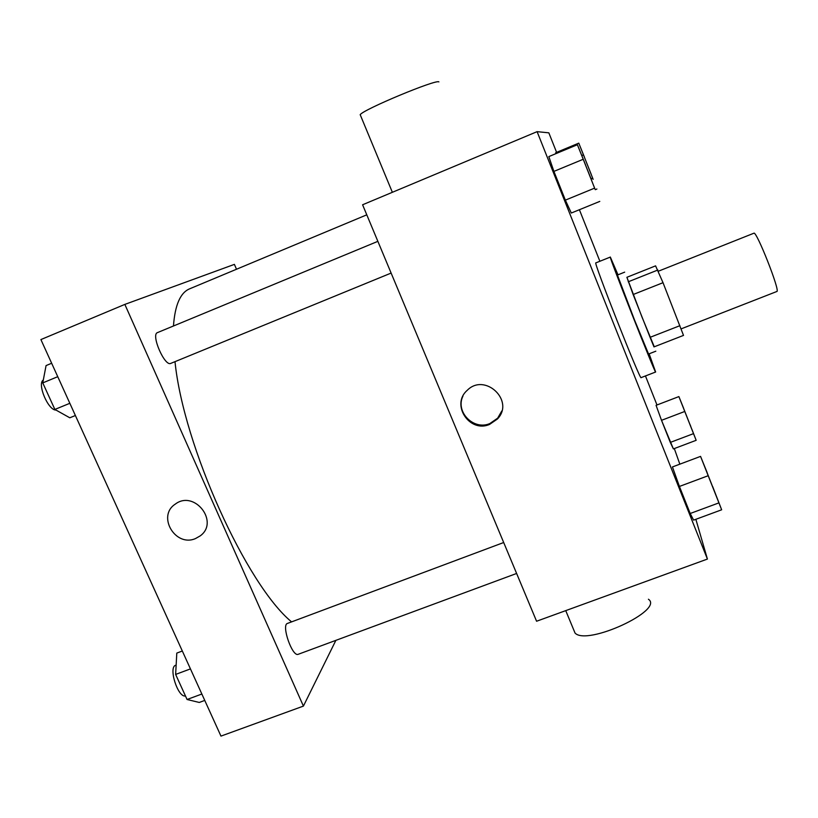 <?xml version="1.0" encoding="UTF-8"?>
<svg xmlns="http://www.w3.org/2000/svg" width="818" height="818" viewBox="0 0 818 818"><rect width="100%" height="100%" fill="white"/><g stroke="black" fill="none" stroke-linecap="round" stroke-linejoin="round"><path stroke-width="1.23" d="M681.087 328.887L776.834 291.494C780.679 291.944 756.364 230.267 753.869 233.222L658.357 271.218M663.02 282.691L633.152 294.531L626.885 277.302L655.586 265.86L663.02 282.691L683.511 335.4L653.981 346.904L650.075 337.333L679.881 325.687M633.152 294.531L650.075 337.333M626.905 277.302L641.946 316.965L654.277 346.791M655.832 351.198L648.562 354.02L634.482 319.899L617.426 275.042L624.676 272.149M628.234 281.801L657.866 270.012M649.134 353.795L655.637 372.006C656.118 376.28 607.764 253.611 610.33 257.067L617.999 274.807M655.637 372.006L641.107 377.63C640.791 382.2 592.529 259.746 595.872 262.875L610.33 257.067M548.827 156.596L553.909 171.402L548.827 156.596L577.396 144.725L591.557 180.083M582.989 159.367L553.909 171.391L565.361 200.134L571.301 213.028L599.788 201.402M555.657 152.751L555.974 153.631L555.657 152.751L578.776 143.14L591.322 174.602M556.598 152.363L548.837 132.833L537.099 131.657L707.417 559.062L695.862 519.307M679.84 464.164L674.308 448.561M656.987 404.982L645.453 375.943M599.88 261.259L579.4 209.725M707.141 472.589L700.556 456.383L672.437 466.945L679.421 486.444L690.198 513.5L693.623 520.125L721.66 509.788L712.631 486.495M683.572 408.151L678.889 396.587L656.067 405.329L661.517 420.319L673.388 448.908L696.159 440.309L691.946 429.43M537.099 131.657L362.589 204.776L536.577 621.24L707.417 559.062M489.573 424.419C469.634 433.284 450.646 404.685 467.119 390.431C484.798 372.159 515.156 400.892 497.395 419.02L489.573 424.419M573.49 629.308L575.044 633.05C586.874 646.108 664.574 610.156 648.429 599.236M438.898 81.892C436.485 78.988 363.376 109.428 360.186 114.673L360.564 115.594M501.812 410.973L497.661 418.162L489.87 423.54C473.632 430.708 455.094 411.853 462.947 396.086M291.586 621.885C246.566 584.931 183.447 446.014 175.001 361.658M173.467 325.983C174.98 304.991 180.389 292.599 189.674 288.805L366.781 214.827M170.962 363.294L170.778 363.386C164.725 366.853 150.676 334.47 157.455 332.619L377.865 241.341M516.618 573.459L298.233 654.288C292.353 657.365 281.065 624.86 287.476 623.418L503.694 542.518M236.504 269.245L234.398 264.378L124.847 304.398L303.417 706.098L335.871 640.361M303.417 706.098L220.962 736.108L40.9 339.572L124.847 304.398M195.502 538.561C175.379 547.498 156.739 516.015 175.236 504.154C194.285 489.43 219.735 521.904 200.195 535.892L195.502 538.561C175.379 547.498 156.739 516.015 175.236 504.154C194.285 489.43 219.735 521.904 200.195 535.892L195.502 538.561M182.322 651.016L176.8 653.091L175.635 674.421L187.066 699.492L199.255 702.457L204.756 700.423M175.635 674.421L190.441 668.899M187.066 699.492L201.852 694.032M185.461 695.965C177.843 697.866 168.119 667.099 175.706 665.239L176.146 665.075M51.657 363.253L46.064 365.585L42.761 382.896L54.867 409.44L69.806 417.793L75.379 415.513M42.761 382.896L57.751 376.689M54.867 409.44L69.837 403.305M55.992 410.074C48.119 410.391 36.892 383.754 43.313 379.981M678.889 396.587L696.159 440.309M690.719 426.26L690.136 424.787M692.672 431.393L682.509 405.585M656.067 405.329L661.517 420.319L684.656 411.505M661.517 420.319L670.3 442.415L693.408 433.673M670.3 442.415L673.388 448.908M584.441 157.158L578.776 143.14M593.132 179.336L582.672 152.843M581.813 155.532L583.306 154.919M591.046 178.794L592.498 178.201M595.3 189.674L596.895 189.019M700.556 456.383L721.66 509.788M717.478 499.103L704.932 467.211M672.437 466.945L679.421 486.444L708.03 475.779M679.421 486.444L690.198 513.5L718.766 502.937M690.198 513.5L693.623 520.125M585.729 165.348L577.396 144.725M595.146 189.459L582.212 156.719M553.909 171.391L565.361 200.134L594.389 188.232M565.361 200.134L571.301 213.028M565.739 610.627L575.044 633.05M392.364 192.302L360.186 114.673M497.661 418.162L497.395 419.02M170.778 363.386L391.116 273.079"/></g></svg>
